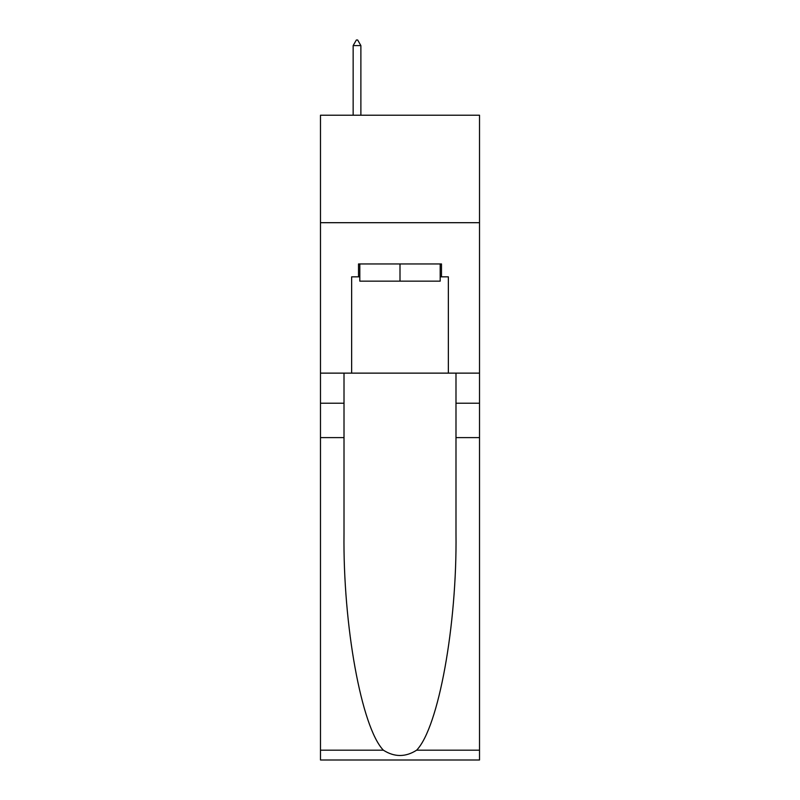 <?xml version="1.0" encoding="UTF-8"?>
<svg xmlns="http://www.w3.org/2000/svg" width="800" height="800" viewBox="0 0 800 800"><rect width="100%" height="100%" fill="white"/><g stroke="black" fill="none" stroke-linecap="round" stroke-linejoin="round"><path stroke-width="1.2" d="M479.52 222.69L479.52 115.22L320.48 115.22L320.48 222.69L479.52 222.69L479.52 373.13L448.36 373.13L448.36 276.85L441.48 276.85L441.48 263.95L358.52 263.95L358.52 276.85L359.81 276.85M440.19 263.95L440.19 281.15L359.81 281.15L359.81 263.95M400 263.95L400 281.15M416.63 750.19L479.52 750.19L479.52 760L320.48 760L320.48 437.61L344.01 437.61L344.01 533.46C342.87 625.07 361.45 727.41 383.37 750.19C394.45 757.26 405.53 757.26 416.63 750.19C438.55 727.41 457.13 625.07 455.99 533.46L455.99 373.13M455.99 437.61L479.52 437.61L479.52 373.13M320.48 437.61L320.48 222.69M344.01 373.13L344.01 437.61M479.52 750.19L479.52 437.61M320.48 373.13L351.64 373.13L351.64 276.85L358.52 276.85M351.64 373.13L448.36 373.13M440.19 276.85L441.48 276.85M360.88 45.59L357.66 40L356.37 40L353.15 45.59L360.88 45.59L360.88 115.22M353.15 45.59L353.15 115.22M455.99 403.22L479.52 403.22M344.01 403.22L320.48 403.22M320.48 750.19L383.37 750.19"/></g></svg>
